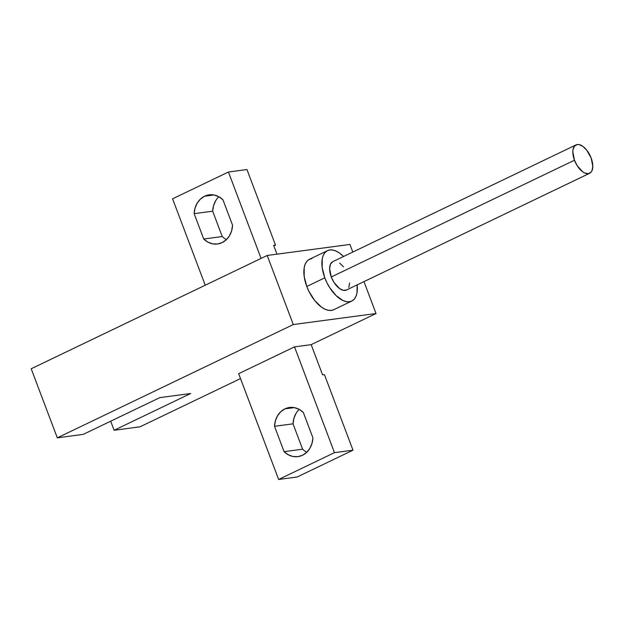 <?xml version="1.0" encoding="UTF-8"?>
<svg xmlns="http://www.w3.org/2000/svg" width="624" height="624" viewBox="0 0 624 624"><rect width="100%" height="100%" fill="white"/><g stroke="black" fill="none" stroke-linecap="round" stroke-linejoin="round"><path stroke-width="0.94" d="M575.999 144.916L332.81 261.659A15.74 8.104 64.4 0 0 331.282 276.962L574.478 160.22A15.74 8.104 -115.6 0 1 575.999 144.916A15.74 8.104 -115.6 0 1 591.146 157.997A15.74 8.104 -115.6 0 1 589.618 173.293A15.74 8.104 -115.6 0 1 574.478 160.22L331.282 276.962L329.628 268.679L330.408 264.35L332.592 261.776M327.514 250.63L309.496 259.272A27.979 14.414 64.4 0 0 306.79 286.471L324.8 277.82A27.979 14.414 -115.6 0 1 327.514 250.63A27.979 14.414 -115.6 0 1 343.551 256.503L339.713 253.211L336.242 251.16L332.912 250.052L329.831 249.943L327.124 250.825L324.901 252.673L323.248 255.403L322.218 258.929L322.179 267.758L324.8 277.82L326.992 282.844L329.675 287.586L336.063 295.565L342.989 300.542L346.328 301.642L349.409 301.751L352.108 300.869L354.331 299.029L355.992 296.291L357.022 292.773L357.17 284.879A27.979 14.414 -115.6 0 1 351.725 301.072A27.979 14.414 -115.6 0 1 324.8 277.82L306.79 286.471L308.981 291.486L314.722 300.534L321.508 307.133L324.979 309.184L328.318 310.292L331.391 310.401L334.097 309.52M299.185 409.367A20.982 17.737 -97.6 0 0 293.023 423.829L274.505 426.301A20.982 17.737 82.4 0 1 284.934 408.853L294.271 407.605L284.934 408.853L289.591 407.472L294.45 407.644L299.146 409.344L303.326 412.464L312.905 437.822L312 443.383L309.839 448.375L306.587 452.439L302.476 455.27L297.82 456.651L292.96 456.479L288.272 454.771L284.084 451.659L274.505 426.301L275.41 420.74L277.571 415.74L280.823 411.676L284.934 408.853A20.982 17.737 82.4 0 1 289.505 407.488A20.982 17.737 82.4 0 1 303.326 412.464L312.905 437.822A20.982 17.737 82.4 0 1 297.905 456.635A20.982 17.737 82.4 0 1 284.084 451.659L302.609 449.186A20.982 17.737 -97.6 0 0 306.751 452.283M218.829 196.724A20.982 17.737 -97.6 0 0 212.675 211.185L194.15 213.658A20.982 17.737 82.4 0 1 204.586 196.209L213.923 194.961L204.586 196.209L200.476 199.033L197.215 203.096L195.055 208.096L194.15 213.658L203.736 239.015L207.917 242.128L212.612 243.836L217.464 244.007L222.121 242.627L226.231 239.795L229.492 235.732L231.652 230.732L232.557 225.178L222.971 199.82L218.79 196.7L214.094 195L209.243 194.828L204.586 196.209A20.982 17.737 82.4 0 1 209.157 194.836A20.982 17.737 82.4 0 1 222.971 199.82L232.557 225.178A20.982 17.737 82.4 0 1 217.558 243.992A20.982 17.737 82.4 0 1 203.736 239.015L222.253 236.543L212.675 211.185L213.58 205.624L215.74 200.632M349.924 244.436L267.189 255.473L31.2 368.753L57.307 437.837L83.234 434.374L57.307 437.837L31.2 368.753L267.189 255.473L349.924 244.436L352.802 252.065L349.924 244.436M349.612 283.023L348.832 287.344M346.648 289.926L343.395 290.355L339.565 288.584L334.027 282.454L331.282 276.962A15.74 8.104 64.4 0 0 346.429 290.035L589.618 173.293M339.674 263.117L343.489 266.83M363.971 281.619L376.022 313.521L293.288 324.55L267.189 255.473L293.288 324.55L57.307 437.837L293.288 324.55L376.022 313.521L363.971 281.619M311.813 258.593L309.114 259.475L306.891 261.316L305.23 264.053L304.208 267.571L304.169 276.409L306.79 286.471A27.979 14.414 64.4 0 0 333.715 309.715L351.725 301.072M294.505 346.874L238.657 373.682L278.632 479.466L334.472 452.657L294.505 346.874L238.657 373.682L278.632 479.466L297.157 476.993L278.632 479.466L334.472 452.657L352.997 450.193L297.157 476.993L352.997 450.193L324.449 374.626L352.997 450.193L334.472 452.657L294.505 346.874L311.173 344.651L376.022 313.521L311.173 344.651L294.505 346.874M296.096 413.275L293.935 418.275L293.023 423.829L302.609 449.186L293.023 423.829L274.505 426.301L284.084 451.659L302.609 449.186M261.074 258.406L228.431 172.013L246.948 169.541L275.504 245.099L273.647 245.349L276.978 254.163L273.647 245.349L275.504 245.099L246.948 169.541L228.431 172.013L261.074 258.406M172.583 198.814L205.226 285.215L172.583 198.814L228.431 172.013L172.583 198.814M273.858 245.887L275.504 245.099L273.858 245.887M322.592 374.876L311.173 344.651L322.592 374.876L324.449 374.626L322.592 374.876M140.041 426.808L240.505 378.573L140.041 426.808L114.106 430.264L140.041 426.808M110.682 421.2L114.106 430.264L190.671 393.51L159.799 397.628L83.234 434.374L159.799 397.628L190.671 393.51L114.106 430.264L110.682 421.2M222.253 236.543L203.736 239.015L194.15 213.658L212.675 211.185L222.253 236.543A20.982 17.737 -97.6 0 0 226.403 239.639M574.478 160.22L577.216 165.711L582.761 171.842L584.711 172.996L588.315 173.683L591.084 172.146L592.02 170.602L592.8 166.28L591.146 157.997L586.685 150.088L582.863 146.375L579.033 144.596L577.301 144.534L574.532 146.071L573.019 149.588L572.824 151.936L574.478 160.22"/></g></svg>

